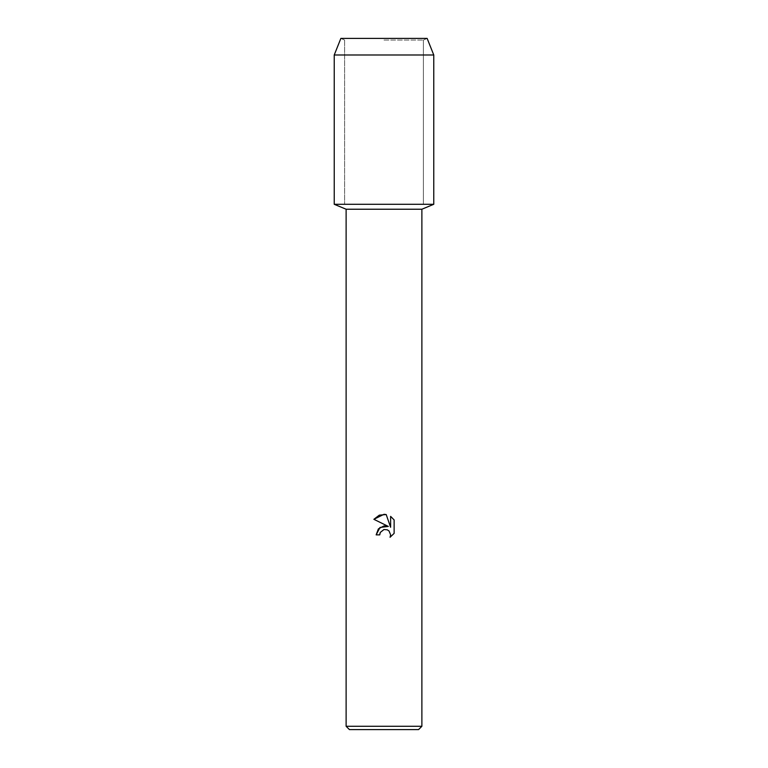<?xml version="1.0" encoding="UTF-8"?>
<svg xmlns="http://www.w3.org/2000/svg" width="768" height="768" viewBox="0 0 768 768"><rect width="100%" height="100%" fill="white"/><g stroke="black" fill="none" stroke-linecap="round" stroke-linejoin="round"><path stroke-width="0.58" stroke-dasharray="3.84 2.88" d="M384 40.061L423.398 40.061L384 40.061M427.133 38.4L340.867 38.4L427.133 38.4L423.398 40.061L423.398 204.288L334.234 204.288L423.398 204.288L423.398 40.061L427.133 38.4M421.882 209.232L346.118 209.232M433.766 204.288L384 204.288L433.766 204.288M421.882 726.278L346.118 726.278M418.56 729.6L349.44 729.6M380.102 532.877L380.314 532.397M394.128 533.376L394.128 519.926M376.157 534.874L379.738 534.874M373.872 519.302L388.339 526.435M390.614 516.374L390.614 527.27L386.198 514.55M433.766 54.989L334.234 54.989M344.602 40.061L344.602 204.288L344.602 40.061L340.867 38.4L344.602 40.061"/><path stroke-width="1.15" d="M427.133 38.4L340.867 38.4L427.133 38.4L433.766 54.989L433.766 204.288L384 204.288L433.766 204.288L421.882 209.232L421.882 726.278L346.118 726.278L349.44 729.6L418.56 729.6L421.882 726.278M346.118 726.278L346.118 209.232L421.882 209.232M384 529.526L380.314 532.397L379.738 534.874L376.157 534.874L378.384 528.893L384 525.907L388.339 526.435L373.872 519.302L384 514.31L386.198 514.55L390.614 527.27L390.614 516.374L394.128 519.926L394.128 533.376L390.058 537.274L390.634 534.835L389.04 530.986L387.274 529.805L384 529.526L387.274 529.805L389.04 530.986L390.634 534.835L390.058 537.274L394.128 533.376M379.738 534.874L380.102 532.877M388.339 526.435L379.997 527.453L376.157 534.874M380.314 532.397L383.923 529.546M394.128 519.926L390.614 516.374M386.198 514.55L379.325 515.146L373.872 519.302M340.867 38.4L334.234 54.989L334.234 204.288L384 204.288L334.234 204.288L346.118 209.232M334.234 54.989L433.766 54.989"/></g></svg>
